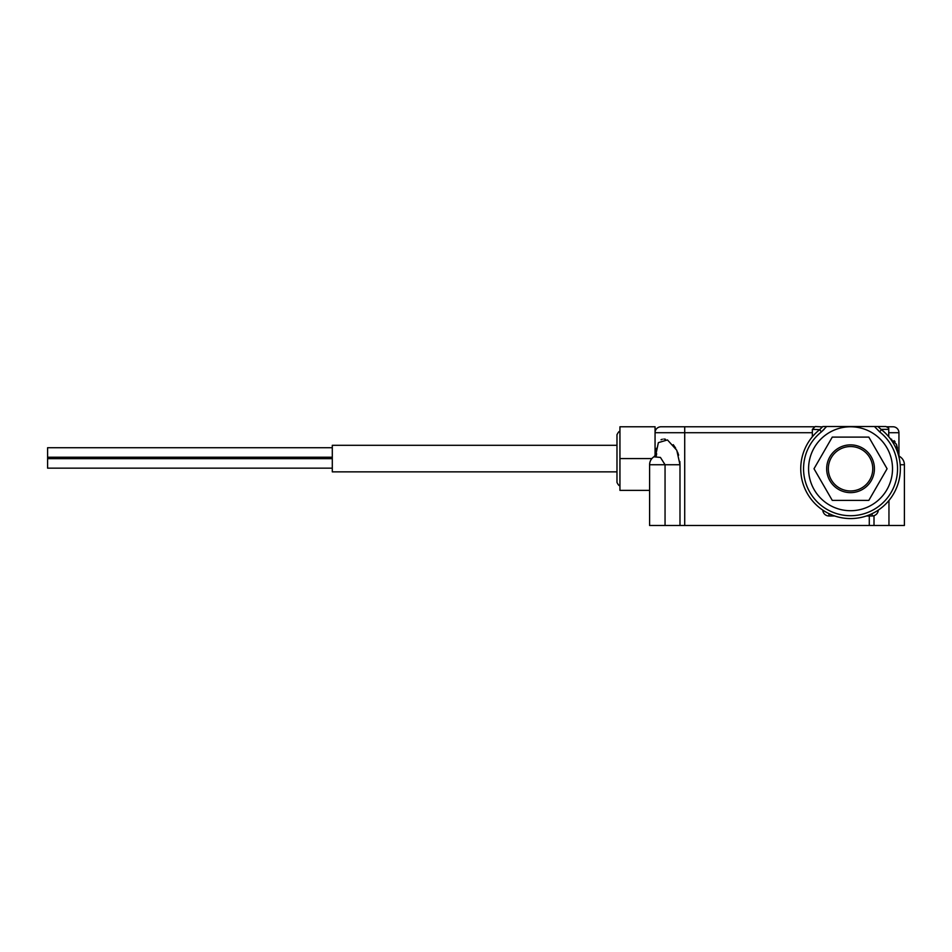 <?xml version="1.0" encoding="UTF-8"?>
<svg xmlns="http://www.w3.org/2000/svg" width="952" height="952" viewBox="0 0 952 952"><rect width="100%" height="100%" fill="white"/><g stroke="black" fill="none" stroke-linecap="round" stroke-linejoin="round"><path stroke-width="1.43" d="M332.296 468.158L47.6 468.158L47.6 447.726L332.296 447.726M879.672 431.887L874.471 426.52L826.61 426.52L821.421 431.887A46.969 46.969 0 0 0 850.541 515.722A46.969 46.969 0 0 0 879.672 431.887L881.433 429.649A49.825 49.825 0 0 1 850.541 518.566A49.825 49.825 0 0 1 819.66 429.661L821.421 431.887L824.099 429.376M828.335 468.753A22.205 22.205 0 0 1 850.541 446.547A22.205 22.205 0 0 1 872.758 468.753A22.205 22.205 0 0 1 850.541 490.958A22.205 22.205 0 0 1 828.335 468.753M874.424 468.753A23.883 23.883 0 0 0 850.541 444.87A23.883 23.883 0 0 0 826.669 468.753A23.883 23.883 0 0 0 850.541 492.636A23.883 23.883 0 0 0 874.424 468.753M892.512 468.753A41.959 41.959 0 0 0 850.541 426.782A41.959 41.959 0 0 0 808.581 468.753A41.959 41.959 0 0 0 850.541 510.712A41.959 41.959 0 0 0 892.512 468.753M828.954 513.652L828.954 515.972A6.164 6.164 0 0 1 822.802 510.129L822.314 509.796M878.779 509.796L878.291 510.129A6.164 6.164 0 0 1 872.139 515.972L872.139 513.652M872.139 515.972L866.439 515.972A49.825 49.825 0 0 1 834.654 515.972L828.954 515.972M616.979 471.859L332.296 471.859L332.296 445.298L616.979 445.298M619.942 431.768C619.431 430.863 618.443 431.851 616.979 434.731L616.979 482.426C618.348 485.151 619.336 486.139 619.942 485.389M812.353 432.72L684.714 432.72L684.714 525.48L649.597 525.48L649.597 464.743L665.055 464.743L660.45 457.448L653.905 456.805A9.484 9.484 0 0 0 649.597 464.743M832.274 500.395L868.819 500.395L887.086 468.753L868.819 437.099L832.274 437.099L814.008 468.753L832.274 500.395M684.714 525.48L869.283 525.48L869.283 515.972M900.211 464.743L904.4 464.743L904.4 525.48L869.283 525.48M655.059 455.901L655.059 432.72A5.926 5.926 0 0 1 660.986 426.782L813.996 426.782M904.4 464.743A9.484 9.484 0 0 0 900.104 456.805L898.783 456.27M891.643 439.229L890.548 439.05L896.332 444.132L898.188 454.199M897.438 448.13L896.558 444.739M895.094 441.764L894.13 440.633M655.738 455.187L658.367 442.632L667.471 439.931L676.789 450.272L679.99 464.743L679.835 461.482M678.645 455.163L677.61 452.152M675.67 448.142L673.254 444.667M665.436 439.229L663.841 439.039M662.354 439.229L661.045 439.753M656.535 448.237L655.999 452.01M887.097 426.782L893.012 426.782A5.926 5.926 0 0 1 898.938 432.72L898.938 455.901M684.714 426.782L684.714 432.72L655.059 432.72A5.926 5.926 0 0 1 660.986 426.782A5.926 5.926 0 0 0 655.059 432.72L655.059 426.782L619.942 426.782L619.942 458.578L651.882 458.578M619.942 458.578L619.942 490.363L649.597 490.363M878.244 426.52L885.895 426.52C890.905 429.031 887.681 428.4 888.74 429.364L881.064 429.364L877.863 426.52L874.471 426.52M822.849 426.52L819.66 429.661L812.353 429.364L815.198 426.52L822.492 426.912M823.23 426.52L826.61 426.52M881.433 429.661A49.825 49.825 0 0 1 900.366 468.753M665.055 525.48L665.055 464.743L679.99 464.743L679.99 525.48M888.954 500.49L888.954 525.48M874.007 525.48L874.007 515.675M898.938 432.72L888.74 432.72M47.6 458.662L332.296 458.662M898.581 455.544L900.104 456.805M653.905 456.805L656.666 453.771L656.19 456.175M888.74 436.766L888.74 429.364M812.353 436.766L812.353 429.364M47.6 457.222L332.296 457.222"/></g></svg>
